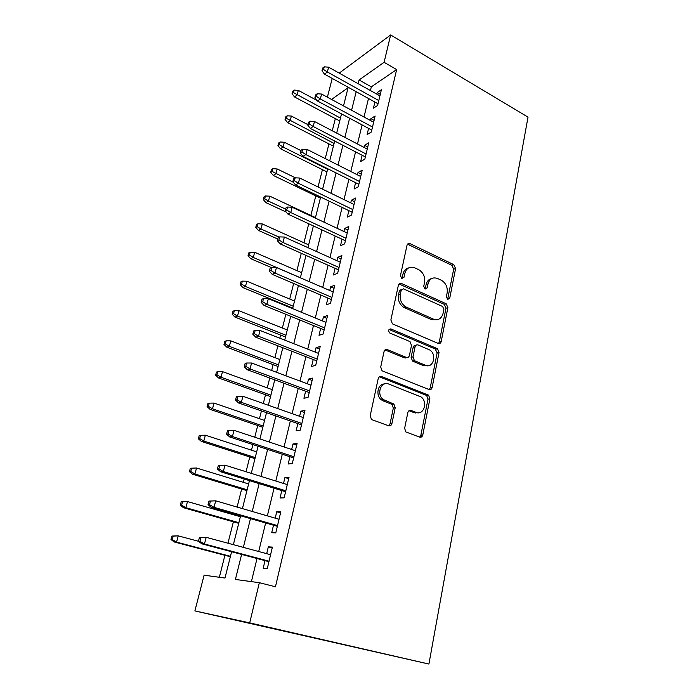 <?xml version="1.0" encoding="UTF-8"?>
<svg xmlns="http://www.w3.org/2000/svg" width="699" height="699" viewBox="0 0 699 699"><rect width="100%" height="100%" fill="white"/><g stroke="black" fill="none" stroke-linecap="round" stroke-linejoin="round"><path stroke-width="1.05" d="M447.675 299.425L449.737 298.211L455.591 268.53L453.773 264.633L410.103 243.671C408.557 243.121 407.526 243.663 407.001 245.305L400.448 275.642L401.794 278.473L403.996 277.267L404.843 273.309C406.538 267.97 409.859 266.162 414.813 267.874L418.841 269.762C423.323 272.619 425.228 276.83 424.546 282.379L423.734 286.302L425.053 289.098L427.185 287.883L427.989 283.969C429.605 278.683 432.821 276.865 437.644 278.525L441.541 280.351C445.918 283.147 447.788 287.289 447.159 292.794L446.381 296.673L447.675 299.425M447.613 299.39L453.677 269.185L451.869 265.305L407.517 244.196M401.925 278.525L403.008 273.973L404.843 273.309M425.079 289.106L426.11 284.598L427.989 283.969M404.634 428.277L405.831 431.912L419.627 437.12C421.217 437.504 422.266 436.779 422.79 434.953L429.911 398.823L428.574 395.127L381.54 376.543C379.889 376.097 378.779 376.778 378.211 378.596L370.217 415.625L371.387 419.295L372.244 419.793L388.6 425.778C390.252 426.172 391.353 425.446 391.912 423.603L395.197 407.797L393.939 404.101L383.253 399.522C376.053 394.323 381.025 380.536 388.749 384.048L420.999 396.91C428.155 401.663 423.777 415.722 416.106 412.384L411.038 410.462C409.439 410.051 408.373 410.759 407.832 412.576L404.634 428.277M384.101 62.307L396.648 69.577L275.458 586.776L259.338 582.695L249.7 622.879L428.915 664.05L528.016 117.135L390.654 34.95L384.101 62.307L359.085 79.983L358.159 83.705M438.177 343.427C439.697 343.891 440.702 343.261 441.2 341.566L447.884 307.63L446.215 303.785L401.541 283.523C399.959 282.999 398.902 283.576 398.369 285.271L390.872 319.976L392.419 323.847L438.177 343.427M439.042 352.514L432.139 387.517C431.632 389.282 430.601 389.955 429.046 389.535L382.065 370.793L380.71 367.019L384.048 351.571C384.607 349.797 385.699 349.142 387.333 349.614L406.25 357.381C407.84 357.836 408.898 357.18 409.431 355.424L411.501 345.42L409.998 341.61L389.701 332.977C388.024 330.513 388.434 329.168 390.924 328.958L437.539 348.74L439.042 352.514L437.12 352.96L430.217 387.875L432.139 387.517M374.909 102.054L373.441 108.162L377.635 105.453L381.383 89.752L377.18 92.548L376.805 94.12M368.591 128.398L367.106 134.584L371.309 132.032L375.118 116.017L370.924 118.664L370.487 120.499M362.152 155.265L360.649 161.539L364.843 159.145L368.74 142.806L364.537 145.305L364.039 147.41M355.581 182.675L354.061 189.045L358.255 186.808L362.222 170.145L358.028 172.478L357.46 174.864M348.88 210.652L347.333 217.101L351.527 215.039L355.581 198.035L351.387 200.202L350.741 202.885M342.047 239.198L340.474 245.742L344.659 243.855L348.792 226.493L344.607 228.486L343.891 231.483M335.057 268.329L333.467 274.969L337.643 273.283L341.872 255.554L337.687 257.363L336.901 260.675M327.936 298.08L326.319 304.825L330.487 303.322L334.804 285.218L330.627 286.835L329.753 290.478M320.649 328.46L319.015 335.302L323.174 334.008L327.578 315.52L323.419 316.935L322.457 320.928M313.213 359.496L311.553 366.442L315.703 365.359L320.203 346.468L316.044 347.674L315.004 352.025M305.62 391.204L303.925 398.255L308.067 397.399L312.671 378.098L308.521 379.085L307.394 383.803M297.853 423.603L296.14 430.759L300.264 430.147L304.965 410.409L300.832 411.169L299.609 416.281M289.919 456.727L288.18 463.996L292.287 463.62L297.101 443.446L292.977 443.97L291.658 449.483M281.802 490.584L280.037 497.968L284.135 497.854L289.045 477.225L284.939 477.496L283.514 483.428M273.51 525.22L271.71 532.717L275.79 532.874L280.815 511.764L276.725 511.773L275.196 518.151M396.648 69.577L371.318 86.851L370.426 90.555M368.495 98.507L364.013 117.004M362.099 124.92L357.477 143.977M355.564 151.858L350.802 171.508M348.906 179.337L343.995 199.599M342.108 207.385L337.049 228.276M335.171 236.009L329.954 257.547M328.093 265.236L322.711 287.446M320.858 295.065L315.31 317.984M313.475 325.542L307.752 349.177M305.935 356.673L300.02 381.06M298.22 388.478L292.13 413.642M290.347 420.99L284.056 446.958M282.291 454.219L275.799 481.026M274.052 488.199L267.35 515.871M265.637 522.957L258.709 551.52M257.014 558.51L251.413 581.62M265.017 560.642L263.191 568.261L267.254 568.698L272.4 547.107L268.329 546.836L266.686 553.678M335.337 118.62L332.261 130.783M328.949 143.898L325.236 158.586M322.431 169.647L318.054 186.965M315.799 195.895L310.863 215.423M308.748 223.759L303.951 242.745M301.278 253.3L296.9 270.618M293.65 283.479L289.709 299.041M287.918 306.136L287.787 306.651M285.856 314.305L282.379 328.041M280.596 335.083L279.81 338.22M277.887 345.804L274.899 357.643M273.134 364.616L271.649 370.487M269.744 378.002L267.254 387.849M265.506 394.76L263.305 403.48M261.417 410.925L259.46 418.684M257.721 425.534L254.768 437.224M252.907 444.581L251.491 450.173M249.779 456.954L246.039 471.738M244.204 479.016L243.357 482.336M241.662 489.038L237.11 507.063M235.292 514.246L235.056 515.189M233.379 521.812L227.961 543.219M224.912 555.303L219.355 577.278M231.596 551.747L224.991 578.038L204.099 575.207L194.89 610.926L428.915 664.05M415.407 412.995L415.512 412.471M426.591 365.603L427.325 365.909M327.385 97.187L332.217 78.437M194.89 610.926L249.7 622.879M241.609 554.412L235.414 579.454L259.338 582.695M356.184 91.691L351.58 110.276M349.614 118.227L344.869 137.38M342.912 145.296L338.019 165.043M336.07 172.915L331.029 193.282M329.089 201.111L323.89 222.107M321.968 229.884L316.603 251.544M314.69 259.268L309.159 281.61M307.263 289.272L301.557 312.322M299.67 319.924L293.781 343.698M291.92 351.239L285.847 375.774M283.995 383.244L277.721 408.566M275.895 415.957L269.421 442.091M267.612 449.405L260.928 476.386M259.146 483.612L252.243 511.467M250.478 518.606L243.357 547.378M390.654 34.95L339.216 73.115M343.515 105.907L348.067 87.768L331.553 99.441M233.37 544.678L240.622 515.775M242.422 508.61L249.447 480.632M251.273 473.372L258.071 446.277M259.914 438.928L266.502 412.69M268.364 405.263L274.751 379.845M276.629 372.34L282.815 347.709M284.711 340.142L290.705 316.28M292.619 308.643L298.429 285.515M300.36 277.818L305.987 255.397M307.936 247.647L313.388 225.908M315.345 218.105L320.64 197.039M322.606 189.184L327.735 168.747M329.718 160.849L334.69 141.041M336.691 133.098L341.514 113.885M371.318 86.851L359.085 79.983M377.18 92.548L380.3 94.295M370.924 118.664L374.079 120.377M364.537 145.305L367.744 146.982M358.028 172.478L361.278 174.121M351.387 200.202L354.681 201.81M344.607 228.486L347.945 230.058M337.687 257.363L341.077 258.892M330.627 286.835L334.061 288.329M323.419 316.935L326.896 318.377M316.044 347.674L319.583 349.072M308.521 379.085L312.112 380.431M300.832 411.169L304.476 412.471M292.977 443.97L296.673 445.211M284.939 477.496L288.704 478.684M276.725 511.773L280.544 512.9M268.329 546.836L272.208 547.902M431.702 278.56C428.802 279.172 426.94 281.19 426.11 284.598M408.522 267.953C405.665 268.652 403.83 270.653 403.008 273.973M438.483 343.532L439.278 342.038L445.971 308.189L444.302 304.362L399.033 283.969M443.891 309.246L442.598 306.485L403.463 288.844L401.252 290.076L400.344 294.296C399.61 299.626 401.34 303.785 405.542 306.765L433.432 319.128C438.299 320.649 441.506 318.735 443.07 313.388L443.891 309.246M401.506 289.421L399.409 290.697L401.252 290.076M437.006 319.714L431.536 319.661L403.69 307.342C399.496 304.371 397.766 300.229 398.5 294.908L399.409 290.697M429.221 389.596L430.217 387.875M406.626 357.495L404.372 357.818L385 349.937M437.12 352.96L435.25 349.002L389.02 329.456M425.438 365.254C433.266 368.88 437.242 354.349 429.693 349.963L418.177 345C416.613 344.537 415.573 345.175 415.049 346.905L412.995 356.901L414.428 360.675L425.438 365.254L423.533 365.673L427.875 365.708M415.905 345.35C414.507 345.149 413.598 345.83 413.161 347.377L415.049 346.905M423.533 365.673L412.541 361.103L411.108 357.338L413.161 347.377M418.098 412.786L414.192 412.672L408.985 410.706M384.328 383.987C377.635 383.847 375.424 395.564 381.401 399.854L383.375 400.981L385.228 400.658M388.749 425.831L390.033 423.856L393.319 408.102L392.069 404.415L383.375 400.981M419.636 437.128L420.868 435.18L427.989 399.146L426.652 395.459L379.304 376.822M294.148 90.084L292.732 91.176L292.042 93.718L293.458 92.626L294.148 90.084L298.307 90.389L297.075 94.977L294.497 96.934L339.731 120.953M293.458 92.626L340.448 118.105M298.307 90.389L317.049 100.438M294.497 96.934L292.042 93.718M323.558 69.498L324.257 66.833L322.676 68.056L321.977 70.721L323.558 69.498L327.359 71.988L328.609 67.191L379.924 95.859M378.806 100.569L327.359 71.988L324.493 74.164L378.037 103.784M321.977 70.721L324.493 74.164M328.609 67.191L324.257 66.833M287.184 115.789L285.76 116.829L285.061 119.415L286.476 118.384L287.184 115.789L291.387 116.069L290.129 120.744L287.56 122.596L333.406 146.187M286.476 118.384L334.087 143.452M291.387 116.069L307.831 124.614M287.56 122.596L285.061 119.415M280.081 141.993L278.665 142.98L277.949 145.619L279.355 144.641L280.081 141.993L284.327 142.247L283.043 147.017L280.491 148.756L326.949 171.893M279.355 144.641L283.043 147.017L327.604 169.28M284.327 142.247L300.998 150.626M280.491 148.756L277.949 145.619M272.828 168.721L271.422 169.639L270.688 172.338L272.103 171.421L272.828 168.721L277.136 168.948L275.825 173.806L273.283 175.432L320.369 198.097M272.103 171.421L293.344 182.264M277.136 168.948L295.424 177.826M273.283 175.432L270.688 172.338M265.445 195.982L264.039 196.838L263.296 199.582L264.694 198.734L265.445 195.982L269.797 196.174L268.46 201.129L265.926 202.64L286.179 212.042M264.694 198.734L268.46 201.129L285.638 209.132M269.797 196.174L315.476 217.59M265.926 202.64L263.296 199.582M316.498 96.453L317.215 93.727L315.633 94.889L314.917 97.607L316.498 96.453L320.334 98.952L321.61 94.059L373.642 122.211M372.506 127.008L320.334 98.952L317.477 101.014L371.763 130.093M314.917 97.607L317.477 101.014M321.61 94.059L317.215 93.727M309.29 123.959L310.015 121.18L308.442 122.273L307.717 125.042L309.29 123.959L313.169 126.475L314.471 121.477L367.237 149.088M366.075 153.981L313.169 126.475L310.321 128.415L365.367 156.934M307.717 125.042L310.321 128.415M314.471 121.477L310.015 121.18M301.933 152.041L302.676 149.202L301.103 150.233L300.36 153.064L301.933 152.041L305.856 154.566L307.184 149.464L360.71 176.506M359.513 181.504L305.856 154.566L303.017 156.384L358.849 184.309M300.36 153.064L303.017 156.384M307.184 149.464L302.676 149.202M410.103 243.671L408.26 244.423L409.876 243.584M294.419 180.709L295.179 177.817L293.606 178.778L292.846 181.661L294.419 180.709L298.386 183.252L299.74 178.044L354.035 204.484M352.82 209.586L298.386 183.252L295.555 184.947L352.191 212.243M292.846 181.661L295.555 184.947M299.74 178.044L295.179 177.817M257.905 223.785L256.507 224.571L255.747 227.376L257.136 226.598L257.905 223.785L262.308 223.942L260.945 229.001L258.429 230.399L277.783 239.049M257.136 226.598L260.945 229.001L279.163 237.171M262.308 223.942L308.635 244.86M258.429 230.399L255.747 227.376M286.739 209.997L287.516 207.044L285.952 207.926L285.183 210.871L286.739 209.997L290.758 212.548L292.138 207.236L347.237 233.047M345.996 238.245L290.758 212.548L287.936 214.112L345.402 240.753M285.183 210.871L287.936 214.112M292.138 207.236L287.516 207.044M250.207 252.156L248.818 252.881L248.04 255.738L249.429 255.03L250.207 252.156L254.672 252.287L253.283 257.45L250.775 258.709L271.361 267.56M249.429 255.03L253.283 257.45L300.378 277.739M254.672 252.287L301.653 272.68M250.775 258.709L248.04 255.738M278.901 239.914L279.696 236.891L278.141 237.704L277.346 240.709L278.901 239.914L282.964 242.483L284.379 237.048L340.291 262.195M339.024 267.507L282.964 242.483L280.15 243.899L338.465 269.849M277.346 240.709L280.15 243.899M284.379 237.048L279.696 236.891M242.361 281.12L240.98 281.758L240.185 284.685L241.566 284.047L242.361 281.12L246.878 281.208L245.463 286.476L242.964 287.612L292.75 308.119M241.566 284.047L245.463 286.476L293.231 306.214M246.878 281.208L294.524 301.051M242.964 287.612L240.185 284.685M389.081 329.482L390.732 328.888M436.639 348.67L437.827 348.958M270.889 270.487L271.701 267.394L270.146 268.119L269.342 271.203L270.889 270.487L275.004 273.064L276.446 267.507L333.196 291.964M331.903 297.39L275.004 273.064L272.199 274.34L331.387 299.556M269.342 271.203L272.199 274.34M276.446 267.507L271.701 267.394M234.348 310.671L232.968 311.247L232.164 314.227L233.536 313.668L234.348 310.671L238.927 310.723L237.477 316.105L234.986 317.101L285.498 337.014M233.536 313.668L237.477 316.105L285.935 335.258M238.927 310.723L287.263 329.989M234.986 317.101L232.164 314.227M405.778 357.486L405.525 357.984M262.702 301.723L263.532 298.569L261.985 299.207L261.164 302.361L262.702 301.723L266.861 304.318L268.337 298.639L325.952 322.361M324.633 327.901L266.861 304.318L264.073 305.437L324.153 329.893M261.164 302.361L264.073 305.437M268.337 298.639L263.532 298.569M226.161 340.85L224.798 341.339L223.968 344.389L225.331 343.908L226.161 340.85L230.801 340.867L229.316 346.354L226.852 347.211L278.097 366.486M225.331 343.908L229.316 346.354L278.499 364.904M230.801 340.867L279.845 359.522M226.852 347.211L223.968 344.389M217.808 371.676L216.454 372.078L215.607 375.188L216.961 374.786L217.808 371.676L222.509 371.641L220.989 377.25L218.542 377.958L270.548 396.569M216.961 374.786L220.989 377.25L270.906 395.162M222.509 371.641L272.278 389.666M218.542 377.958L215.607 375.188M209.272 403.148L207.926 403.472L207.07 406.643L208.407 406.337L209.272 403.148L214.034 403.078L212.487 408.81L210.058 409.352L262.841 427.272M208.407 406.337L212.487 408.81L263.147 426.041M214.034 403.078L264.554 420.44M210.058 409.352L207.07 406.643M200.552 435.311L199.224 435.538L198.341 438.789L199.669 438.57L200.552 435.311L205.375 435.197L203.793 441.052L201.382 441.436L254.969 458.623M199.669 438.57L203.793 441.052L255.231 457.583M205.375 435.197L256.673 451.86M201.382 441.436L198.341 438.789M191.64 468.181L190.32 468.313L189.42 471.633L190.74 471.51L191.64 468.181L196.533 468.015L194.916 474.001L192.522 474.21L246.939 490.628M190.74 471.51L194.916 474.001L247.149 489.789M196.533 468.015L248.617 483.944M192.522 474.21L189.42 471.633M181.224 501.812L180.307 505.202L181.609 505.176L182.535 501.777L181.224 501.812L187.489 501.567L185.838 507.684L183.47 507.71L238.726 523.324M181.609 505.176L185.838 507.684L238.892 522.695M182.535 501.777L187.489 501.567L240.386 516.718M183.47 507.71L180.307 505.202M171.928 536.054L170.984 539.523L172.277 539.602L173.221 536.124L171.928 536.054L178.245 535.862L176.559 542.118L174.217 541.961L230.347 556.727M172.277 539.602L176.559 542.118L230.452 556.317M173.221 536.124L178.245 535.862L198.499 541.271M174.217 541.961L170.984 539.523M394.087 404.232L393.1 403.716M254.331 333.668L255.179 330.444L253.641 330.994L252.802 334.209L254.331 333.668L258.543 336.271L260.054 330.47L318.552 353.414M317.197 359.076L258.543 336.271L255.773 337.233L316.769 360.876M252.802 334.209L255.773 337.233M260.054 330.47L255.179 330.444M389.902 425.866L389.194 425.473M420.51 436.159L422.03 436.517M245.777 366.328L246.633 363.026L245.113 363.48L244.248 366.774L245.777 366.328L250.032 368.941L251.579 363.008L310.994 385.14M309.613 390.924L250.032 368.941L247.28 369.736L309.229 392.532M244.248 366.774L247.28 369.736M251.579 363.008L246.633 363.026M237.022 399.732L237.905 396.35L236.384 396.717L235.502 400.081L237.022 399.732L241.338 402.362L242.911 396.289L303.261 417.574M301.854 423.48L241.338 402.362L238.595 402.974L301.522 424.878M235.502 400.081L238.595 402.974M242.911 396.289L237.905 396.35M228.066 433.904L228.966 430.453L227.463 430.706L226.563 434.149L228.066 433.904L232.435 436.543L234.051 430.331L295.362 450.715M293.921 456.762L232.435 436.543L229.709 436.971L293.641 457.95M226.563 434.149L229.709 436.971M234.051 430.331L228.966 430.453M218.901 468.872L219.827 465.342L218.333 465.49L217.406 469.012L218.901 468.872L223.322 471.528L224.982 465.167L287.289 484.608M285.812 490.794L223.322 471.528L220.622 471.764L285.585 491.746M217.406 469.012L220.622 471.764M224.982 465.167L219.827 465.342M208.984 501.087L208.04 504.695L209.517 504.669L210.469 501.052L208.984 501.087L215.694 500.825L279.032 519.27M210.469 501.052L215.694 500.825L213.999 507.334L211.316 507.369L277.346 526.321M209.517 504.669L213.999 507.334L277.52 525.596M208.04 504.695L211.316 507.369M199.416 537.531L198.446 541.227L199.914 541.314L200.884 537.61L199.416 537.531L206.188 537.33L270.583 554.726M200.884 537.61L206.188 537.33L204.458 543.997L201.793 543.813L268.923 561.681M199.914 541.314L204.458 543.997L269.036 561.201M198.446 541.227L201.793 543.813M447.823 298.796L449.737 298.211M402.161 277.922L403.996 277.267M425.307 288.504L427.185 287.883M451.869 265.305L453.773 264.633M453.677 269.185L455.591 268.53M399.706 284.161L401.541 283.523M444.127 304.275L446.041 303.707M445.971 308.189L447.884 307.63M439.278 342.038L441.2 341.566M398.5 294.908L400.344 294.296M404.634 307.831L406.486 307.254M431.536 319.661L433.432 319.128M385.49 350.077L387.333 349.614M404.372 357.818L406.25 357.381M435.25 349.002L437.163 348.548M411.108 357.338L412.995 356.901M413.03 361.366L414.918 360.937M409.133 410.75L411.038 410.462M414.192 412.672L416.106 412.384M391.353 404.005L393.222 403.69M393.319 408.102L395.197 407.797M390.033 423.856L391.912 423.603M379.697 376.936L381.54 376.543M426.084 395.145L428.006 394.813M427.989 399.146L429.911 398.823M420.868 435.18L422.79 434.953M444.302 304.362L446.215 303.785M403.69 307.342L405.542 306.765M412.541 361.103L414.428 360.675M435.617 349.194L437.539 348.74M381.401 399.854L383.253 399.522M392.069 404.415L393.939 404.101M426.652 395.459L428.574 395.127"/></g></svg>
